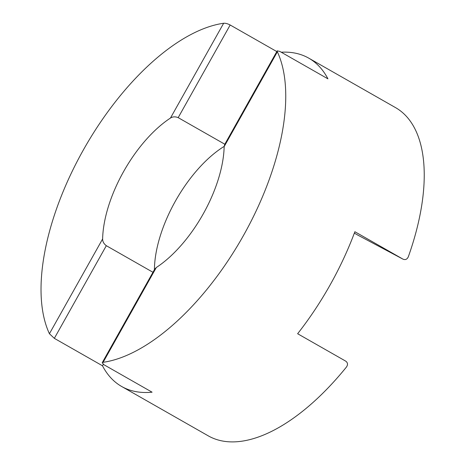 <?xml version="1.0" encoding="UTF-8"?>
<svg xmlns="http://www.w3.org/2000/svg" width="465" height="465" viewBox="0 0 465 465"><rect width="100%" height="100%" fill="white"/><g stroke="black" fill="none" stroke-linecap="round" stroke-linejoin="round"><path stroke-width="0.7" d="M152.962 272.281L106.322 245.694L54.335 338.346L49.424 333.736L102.626 238.94C102.596 241.562 103.829 243.811 106.322 245.694M170.463 118.046L223.659 23.25C225.531 23.128 227.705 23.709 230.175 25L178.182 117.645C175.293 116.477 172.718 116.61 170.463 118.046A93.872 45.082 -60.3 0 0 123.58 171.597A93.872 45.082 -60.3 0 0 102.626 238.94M154.421 269.671A93.872 45.082 119.7 0 1 175.398 201.13A93.872 45.082 119.7 0 1 224.165 146.388M223.659 23.25A188.953 90.739 -60.3 0 0 83.258 150.137A188.953 90.739 -60.3 0 0 49.424 333.736M103.294 364.339L102.48 365.786A188.953 90.739 -60.3 0 0 121.632 386.467L208.303 435.874A188.953 90.739 -60.3 0 0 346.396 367.094C348.047 364.729 347.837 362.752 345.78 361.177L297.629 333.731A188.953 90.739 119.7 0 0 330.185 284.818A188.953 90.739 119.7 0 0 354.871 231.721L403.114 259.22L357.963 235.191L403.021 259.168C405.422 260.138 407.2 259.313 408.351 256.692A188.953 90.739 -60.3 0 0 395.448 107.566L308.777 58.16A188.953 90.739 -60.3 0 0 281.226 52.22M154.706 269.165L156.316 267.509L103.12 362.305A188.953 90.739 -60.3 0 0 243.52 235.418A188.953 90.739 -60.3 0 0 277.355 51.818L224.153 146.62L224.7 144.435M103.12 362.305L102.195 362.747L103.939 364.74L152.09 392.187A188.953 90.739 -60.3 0 1 121.632 386.467M102.48 365.786L54.335 338.346M354.347 233.128L357.963 235.191M308.777 58.16A188.953 90.739 -60.3 0 1 327.93 78.841L279.785 51.394L277.221 50.854L277.355 51.818M276.809 51.58L230.175 25M156.316 267.509A93.872 45.082 -60.3 0 0 224.153 146.62M178.182 117.645L224.822 144.226M154.787 269.026L102.195 362.747M277.216 50.854L224.624 144.574"/></g></svg>
